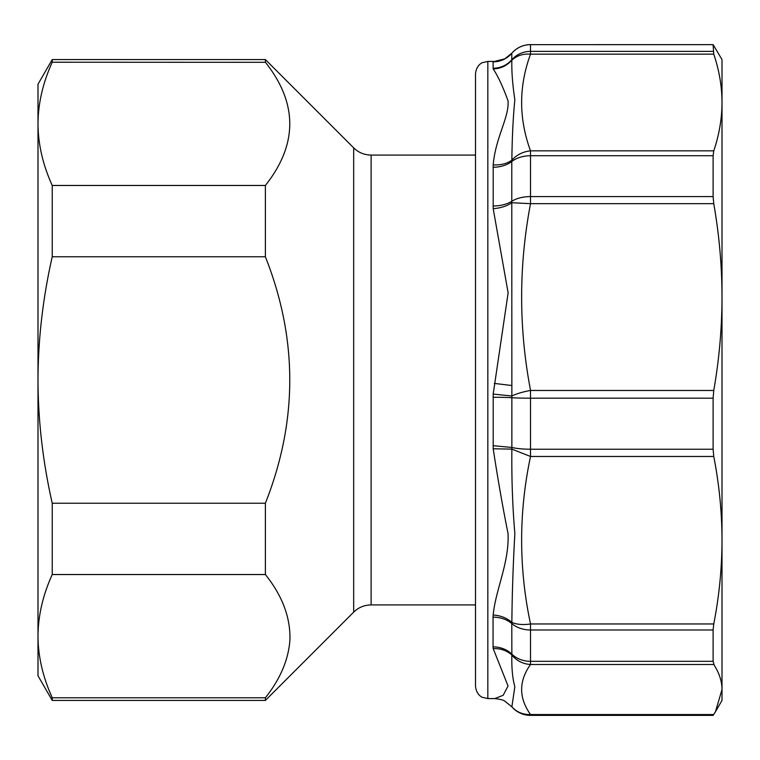 <?xml version="1.0" encoding="UTF-8"?>
<svg xmlns="http://www.w3.org/2000/svg" width="760" height="760" viewBox="0 0 760 760"><rect width="100%" height="100%" fill="white"/><g stroke="black" fill="none" stroke-linecap="round" stroke-linejoin="round"><path stroke-width="1.14" d="M265.401 185.45L265.382 185.468C297.892 144.381 297.892 103.303 265.382 62.225L265.382 59.565L52.231 59.565L52.231 62.225C42.864 82.906 38.114 103.445 38 123.842C38.114 144.248 42.864 164.787 52.231 185.468L265.382 185.468L265.382 256.756L52.231 256.756L52.231 185.468M475.513 604.922L371.108 604.922C364.344 605.017 358.53 607.42 353.675 612.142L265.382 700.435L265.382 697.775C280.383 678.917 288.572 659.538 289.949 639.644C290.462 617.367 282.273 595.659 265.382 574.531L265.382 503.243C297.892 421.078 297.892 338.922 265.382 256.756M265.449 62.301L52.231 62.225M52.231 256.756C42.864 298.12 38.114 339.197 38 380C38.114 420.802 42.864 461.88 52.231 503.243L265.382 503.243M265.382 574.531L52.231 574.531L52.231 503.243M52.231 574.531C42.864 595.213 38.114 615.752 38 636.158L38.047 639.644C38.684 658.892 43.405 678.271 52.231 697.775L49.599 691.572M265.382 697.775L52.231 697.775L52.231 700.435L265.382 700.435M52.231 59.565L38 84.218L38 675.783L52.231 700.435M713.764 456.475L530.518 456.475L530.518 449.226L713.108 449.226L713.764 456.475C719.226 484.548 721.971 512.458 722 540.217L722 689.51L715.473 711.74L722 700.435L722 689.51C721.962 681.444 719.369 673.332 714.2 665.181L713.108 661.323L713.108 629.983L713.764 623.96L530.518 623.96L530.518 629.983A24.652 18.344 180 0 1 511.784 623.561L511.86 622.411C512.116 594.253 513.123 564.623 514.852 533.52C512.553 506.701 511.556 478.572 511.86 449.122L530.518 456.475C518.681 512.306 518.681 568.128 530.518 623.96A24.652 12.131 168.3 0 1 511.86 622.411C506.892 618.003 500.669 615.533 493.192 615.001C495.463 589.969 509.428 562.723 508.031 533.415C502.901 508.089 497.961 479.873 493.192 448.78L493.192 394.07L508.136 292.837L493.192 208.677L493.192 164.901C495.453 137.655 509.438 116.945 508.031 100.785C502.901 86.659 497.961 76.038 493.192 68.932L493.05 61.883L494.779 61.418L487.834 61.418L482.419 62.671C482.572 62.415 476.301 65.018 475.513 73.739L475.513 686.261C476.301 694.982 482.572 697.585 482.419 697.328L487.834 698.582L487.834 61.418M713.108 661.323L530.518 661.323L530.518 664.487A24.652 23.436 -145.3 0 1 511.86 655.025L511.784 623.561C506.796 619.39 500.555 617.244 493.05 617.139L493.192 615.001M493.192 208.677C500.669 208.069 506.892 206.093 511.86 202.73L530.518 203.661L530.518 196.583L713.108 196.583L713.764 203.661C719.226 234.973 721.971 266.104 722 297.065L722 540.217C721.971 567.967 719.226 595.887 713.764 623.96M493.192 448.78L511.86 449.122L511.86 396.007L493.192 394.07M530.518 715.341L530.518 714.542C522.994 714.742 516.781 712.167 511.86 706.819L514.852 686.726C512.544 678.528 511.546 667.954 511.86 655.025C506.892 650.522 500.669 648.385 493.192 648.593L508.05 685.995L503.167 695.286L494.779 698.582L487.834 698.582M493.192 648.593L493.05 646.874A24.652 20.643 180 0 1 511.784 654.094A24.652 20.643 180 0 0 530.518 661.323L530.518 629.983L713.108 629.983M713.108 196.583L713.108 155.733L713.764 150.85C719.226 134.634 721.971 118.522 722 102.495L722 59.565L713.127 44.621L530.518 44.65L713.108 44.65L713.764 54.15C719.216 70.347 721.962 86.469 722 102.495L722 297.065C721.971 328.026 719.226 359.157 713.764 390.469L713.108 398.183L530.518 398.183A24.652 1.33 180 0 1 511.784 397.717A24.652 1.33 180 0 0 493.05 397.252M713.108 449.226L713.108 398.183M715.473 711.74L713.108 715.341M494.808 61.418L494.779 61.418C500.394 60.733 503.719 59.888 504.744 58.881L493.192 61.731M511.86 706.819L504.744 701.119C503.719 700.112 500.394 699.267 494.779 698.582M493.05 167.257A24.652 16.463 180 0 0 511.784 161.49L511.86 160.227A24.652 21.014 160.3 0 1 530.518 150.85L530.518 196.583A24.652 13.461 180 0 0 511.784 201.295L511.86 396.007A24.652 6.279 169.5 0 1 530.518 390.469L530.518 449.226A24.652 5.082 180 0 1 511.784 447.45L493.05 445.673M493.192 68.932C500.669 68.656 506.892 65.74 511.86 60.182C511.546 71.335 512.544 84.521 514.852 99.74C513.123 117.106 512.126 137.266 511.86 160.227C506.892 163.704 500.669 165.262 493.192 164.901M713.108 51.376L530.518 51.376L530.518 54.15C522.994 53.608 516.781 55.613 511.86 60.182L511.784 59.812C506.796 65.303 500.555 68.115 493.05 68.257M493.05 61.883A24.652 24.614 180 0 0 511.784 53.267L511.86 53.181M530.518 44.621A24.652 24.652 0 0 0 511.803 53.228L504.744 58.881M475.513 657.295L475.513 616.806M371.108 604.922L371.108 155.078C364.344 154.983 358.53 152.579 353.675 147.858L265.382 59.565M353.675 612.142L353.675 147.858M493.05 646.874L493.05 617.139M713.764 714.542L530.518 714.542C518.681 697.861 518.681 681.178 530.518 664.487L713.764 664.487M713.764 390.469L530.518 390.469L528.817 380.893C518.709 321.888 519.279 262.817 530.518 203.661L713.764 203.661M511.575 385.481L494.342 383.42M713.108 155.733L530.518 155.733A24.652 16.463 180 0 0 511.784 161.49L511.784 201.295C506.796 204.355 500.555 205.922 493.05 206.007M511.784 59.812L511.784 53.267A24.652 24.614 180 0 1 530.518 44.65L530.518 51.376A24.652 24.12 180 0 0 511.784 59.812M713.764 150.85L530.518 150.85C518.681 118.617 518.681 86.383 530.518 54.15L713.764 54.15M475.513 155.078L371.108 155.078M713.127 715.378L530.518 715.378A24.652 24.652 0 0 1 511.803 706.771L504.754 701.128"/></g></svg>
